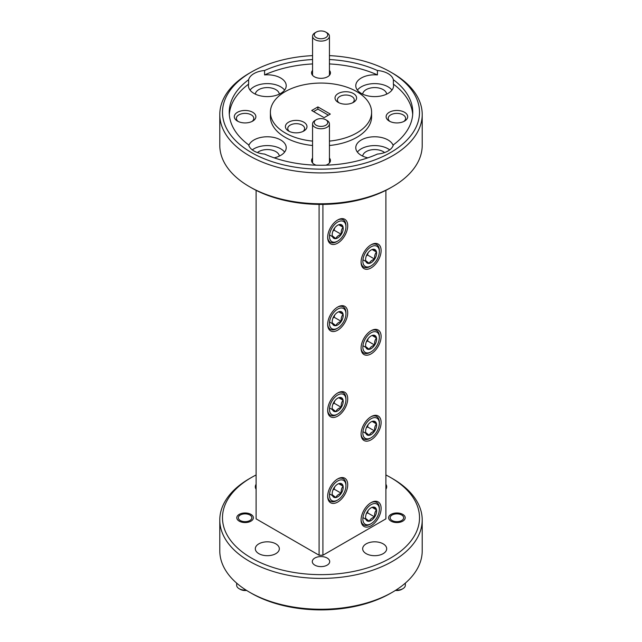 <?xml version="1.0" encoding="UTF-8"?>
<svg xmlns="http://www.w3.org/2000/svg" width="642" height="642" viewBox="0 0 642 642"><rect width="100%" height="100%" fill="white"/><g stroke="black" fill="none" stroke-linecap="round" stroke-linejoin="round"><path stroke-width="0.96" d="M377.368 246.552A11.66 6.733 120 0 0 365.739 252.202A11.66 6.733 120 0 0 364.825 266.157A11.66 6.733 120 0 0 371.1 265.868A11.66 6.733 120 0 0 379.342 251.592A11.66 6.733 120 0 0 377.368 246.552M371.1 265.868L370.177 266.398A12.952 7.479 -60 0 1 363.701 267.04A12.952 7.479 -60 0 1 363.212 266.711A12.952 7.479 -60 0 1 361.077 262.265M371.212 244.722A12.952 7.479 -60 0 1 376.661 244.602A12.952 7.479 -60 0 1 377.143 244.931A12.952 7.479 -60 0 1 379.342 250.532L379.342 251.592M375.289 249.802A7.792 4.502 120 0 0 372.938 249.297A7.792 4.502 120 0 0 371.1 249.995A7.792 4.502 120 0 0 367.521 253.582A7.792 4.502 120 0 0 365.587 259.537A7.792 4.502 120 0 0 365.683 260.636A7.792 4.502 120 0 0 369.254 263.413A7.792 4.502 120 0 0 374.671 259.127A7.792 4.502 120 0 0 376.517 252.065A7.792 4.502 120 0 0 375.289 249.802M365.683 260.636L369.254 263.413C370.089 261.438 371.895 260.01 374.671 259.127C374.318 256.238 374.936 253.887 376.517 252.065L372.938 249.297M366.317 255.941L367.521 254.994L368.107 252.739M362.931 259.761L369.254 263.413M367.521 254.994L374.671 259.127M372.175 249.561L376.517 252.065M343.968 480.689A11.66 6.733 120 0 0 332.347 486.347A11.66 6.733 120 0 0 331.433 500.295A11.66 6.733 120 0 0 337.7 500.014A11.66 6.733 120 0 0 345.942 485.737A11.66 6.733 120 0 0 343.968 480.689M337.7 500.014L336.785 500.543A12.952 7.479 -60 0 1 330.309 501.185A12.952 7.479 -60 0 1 329.819 500.856A12.952 7.479 -60 0 1 327.677 496.41M337.812 478.86A12.952 7.479 -60 0 1 343.261 478.747A12.952 7.479 -60 0 1 343.751 479.076A12.952 7.479 -60 0 1 345.942 484.678L345.942 485.737M341.889 483.948A7.792 4.502 120 0 0 339.538 483.434A7.792 4.502 120 0 0 337.7 484.132A7.792 4.502 120 0 0 334.121 487.719A7.792 4.502 120 0 0 332.187 493.674A7.792 4.502 120 0 0 332.283 494.781A7.792 4.502 120 0 0 335.862 497.55A7.792 4.502 120 0 0 341.279 493.265A7.792 4.502 120 0 0 343.117 486.211A7.792 4.502 120 0 0 341.889 483.948M332.283 494.781L335.862 497.55C336.689 495.584 338.495 494.155 341.279 493.265C340.926 490.376 341.536 488.024 343.117 486.211L339.538 483.434M332.925 490.079L334.121 489.132L334.707 486.877M329.531 493.899L335.862 497.55M334.121 489.132L341.279 493.265M338.775 483.707L343.117 486.211M327.508 33.825A6.749 3.892 0 0 0 325.775 32.1A6.749 3.892 0 0 0 316.225 32.1A6.749 3.892 0 0 0 314.492 35.888A6.749 3.892 0 0 0 322.79 38.608A6.749 3.892 0 0 0 327.508 33.825M325.775 32.1L326.963 32.79A8.434 4.871 180 0 1 329.129 34.941A8.434 4.871 180 0 1 329.434 36.233A8.434 4.871 180 0 1 322.132 41.056A8.434 4.871 180 0 1 312.871 37.525A8.434 4.871 180 0 1 312.566 36.233A8.434 4.871 180 0 1 315.037 32.79L316.225 32.1M327.508 121.474A6.749 3.892 0 0 0 325.775 119.749A6.749 3.892 0 0 0 316.225 119.749A6.749 3.892 0 0 0 314.492 123.537A6.749 3.892 0 0 0 322.79 126.257A6.749 3.892 0 0 0 327.508 121.474M325.775 119.749L326.963 120.439A8.434 4.871 180 0 1 329.129 122.59A8.434 4.871 180 0 1 329.434 123.882A8.434 4.871 180 0 1 322.132 128.705A8.434 4.871 180 0 1 312.871 125.174A8.434 4.871 180 0 1 312.566 123.882A8.434 4.871 180 0 1 315.037 120.439L316.225 119.749M391.909 520.381A6.749 3.892 0 0 0 401.435 520.654A6.749 3.892 0 0 0 401.908 515.149A6.749 3.892 0 0 0 401.675 515.012A6.749 3.892 0 0 0 392.134 515.012A6.749 3.892 0 0 0 391.909 520.381M395.945 590.094A8.434 4.871 0 0 0 402.871 588.698L401.675 589.388A6.749 3.892 180 0 1 395.408 590.431M402.871 588.698A8.434 4.871 0 0 0 405.343 585.255L405.343 583.121M240.092 520.381A6.749 3.892 0 0 0 249.618 520.654A6.749 3.892 0 0 0 250.091 515.149A6.749 3.892 0 0 0 249.866 515.012A6.749 3.892 0 0 0 240.325 515.012A6.749 3.892 0 0 0 240.092 520.381M246.592 590.431A6.749 3.892 180 0 1 240.325 589.388L239.129 588.698A8.434 4.871 0 0 0 246.055 590.094M236.657 583.121L236.657 585.255A8.434 4.871 0 0 0 238.84 588.521A8.434 4.871 0 0 0 239.129 588.698M377.368 504.379A11.66 6.733 120 0 0 365.739 510.037A11.66 6.733 120 0 0 364.825 523.984A11.66 6.733 120 0 0 371.1 523.703A11.66 6.733 120 0 0 379.342 509.427A11.66 6.733 120 0 0 377.368 504.379M371.1 523.703L370.177 524.233A12.952 7.479 -60 0 1 363.701 524.875A12.952 7.479 -60 0 1 363.212 524.546A12.952 7.479 -60 0 1 361.077 520.1M371.212 502.55A12.952 7.479 -60 0 1 376.661 502.437A12.952 7.479 -60 0 1 377.143 502.766A12.952 7.479 -60 0 1 379.342 508.368L379.342 509.427M375.289 507.637A7.792 4.502 120 0 0 372.938 507.124A7.792 4.502 120 0 0 371.1 507.822A7.792 4.502 120 0 0 367.521 511.409A7.792 4.502 120 0 0 365.587 517.364A7.792 4.502 120 0 0 365.683 518.471A7.792 4.502 120 0 0 369.254 521.24A7.792 4.502 120 0 0 374.671 516.954A7.792 4.502 120 0 0 376.517 509.9A7.792 4.502 120 0 0 375.289 507.637M365.683 518.471L369.254 521.24C370.089 519.274 371.895 517.845 374.671 516.954C374.318 514.065 374.936 511.714 376.517 509.9L372.938 507.124M366.317 513.769L367.521 512.822L368.107 510.567M362.931 517.588L369.254 521.24M367.521 512.822L374.671 516.954M372.175 507.397L376.517 509.9M343.968 308.802A11.66 6.733 120 0 0 332.347 314.46A11.66 6.733 120 0 0 331.433 328.407A11.66 6.733 120 0 0 337.7 328.126A11.66 6.733 120 0 0 345.942 313.85A11.66 6.733 120 0 0 343.968 308.802M337.7 328.126L336.785 328.656A12.952 7.479 -60 0 1 330.309 329.298A12.952 7.479 -60 0 1 329.819 328.969A12.952 7.479 -60 0 1 327.677 324.523M337.812 306.972A12.952 7.479 -60 0 1 343.261 306.86A12.952 7.479 -60 0 1 343.751 307.189A12.952 7.479 -60 0 1 345.942 312.79L345.942 313.85M341.889 312.06A7.792 4.502 120 0 0 339.538 311.547A7.792 4.502 120 0 0 337.7 312.245A7.792 4.502 120 0 0 334.121 315.832A7.792 4.502 120 0 0 332.187 321.786A7.792 4.502 120 0 0 332.283 322.894A7.792 4.502 120 0 0 335.862 325.663A7.792 4.502 120 0 0 341.279 321.377A7.792 4.502 120 0 0 343.117 314.323A7.792 4.502 120 0 0 341.889 312.06M332.283 322.894L335.862 325.663C336.689 323.696 338.495 322.268 341.279 321.377C340.926 318.488 341.536 316.137 343.117 314.323L339.538 311.547M332.925 318.191L334.121 317.244L334.707 314.989M329.531 322.011L335.862 325.663M334.121 317.244L341.279 321.377M338.775 311.819L343.117 314.323M377.368 332.492A11.66 6.733 120 0 0 365.739 338.149A11.66 6.733 120 0 0 364.825 352.097A11.66 6.733 120 0 0 371.1 351.816A11.66 6.733 120 0 0 379.342 337.54A11.66 6.733 120 0 0 377.368 332.492M371.1 351.816L370.177 352.346A12.952 7.479 -60 0 1 363.701 352.988A12.952 7.479 -60 0 1 363.212 352.659A12.952 7.479 -60 0 1 361.077 348.213M371.212 330.662A12.952 7.479 -60 0 1 376.661 330.55A12.952 7.479 -60 0 1 377.143 330.879A12.952 7.479 -60 0 1 379.342 336.48L379.342 337.54M375.289 335.75A7.792 4.502 120 0 0 372.938 335.236A7.792 4.502 120 0 0 371.1 335.935A7.792 4.502 120 0 0 367.521 339.522A7.792 4.502 120 0 0 365.587 345.476A7.792 4.502 120 0 0 365.683 346.584A7.792 4.502 120 0 0 369.254 349.352A7.792 4.502 120 0 0 374.671 345.067A7.792 4.502 120 0 0 376.517 338.013A7.792 4.502 120 0 0 375.289 335.75M365.683 346.584L369.254 349.352C370.089 347.386 371.895 345.958 374.671 345.067C374.318 342.178 374.936 339.827 376.517 338.013L372.938 335.236M366.317 341.881L367.521 340.934L368.107 338.679M362.931 345.701L369.254 349.352M367.521 340.934L374.671 345.067M372.175 335.509L376.517 338.013M343.968 394.75A11.66 6.733 120 0 0 332.347 400.399A11.66 6.733 120 0 0 331.433 414.355A11.66 6.733 120 0 0 337.7 414.074A11.66 6.733 120 0 0 345.942 399.789A11.66 6.733 120 0 0 343.968 394.75M337.7 414.074L336.785 414.596A12.952 7.479 -60 0 1 330.309 415.238A12.952 7.479 -60 0 1 329.819 414.917A12.952 7.479 -60 0 1 327.677 410.463M337.812 392.92A12.952 7.479 -60 0 1 343.261 392.8A12.952 7.479 -60 0 1 343.751 393.129A12.952 7.479 -60 0 1 345.942 398.73L345.942 399.789M341.889 398A7.792 4.502 120 0 0 339.538 397.494A7.792 4.502 120 0 0 337.7 398.192A7.792 4.502 120 0 0 334.121 401.78A7.792 4.502 120 0 0 332.187 407.734A7.792 4.502 120 0 0 332.283 408.834A7.792 4.502 120 0 0 335.862 411.61A7.792 4.502 120 0 0 341.279 407.325A7.792 4.502 120 0 0 343.117 400.263A7.792 4.502 120 0 0 341.889 398M332.283 408.834L335.862 411.61C336.689 409.636 338.495 408.208 341.279 407.325C340.926 404.436 341.536 402.085 343.117 400.263L339.538 397.494M332.925 404.139L334.121 403.192L334.707 400.937M329.531 407.959L335.862 411.61M334.121 403.192L341.279 407.325M338.775 397.759L343.117 400.263M377.368 418.44A11.66 6.733 120 0 0 365.739 424.089A11.66 6.733 120 0 0 364.825 438.045A11.66 6.733 120 0 0 371.1 437.764A11.66 6.733 120 0 0 379.342 423.479A11.66 6.733 120 0 0 377.368 418.44M371.1 437.764L370.177 438.285A12.952 7.479 -60 0 1 363.701 438.927A12.952 7.479 -60 0 1 363.212 438.606A12.952 7.479 -60 0 1 361.077 434.152M371.212 416.61A12.952 7.479 -60 0 1 376.661 416.489A12.952 7.479 -60 0 1 377.143 416.818A12.952 7.479 -60 0 1 379.342 422.42L379.342 423.479M375.289 421.69A7.792 4.502 120 0 0 372.938 421.184A7.792 4.502 120 0 0 371.1 421.882A7.792 4.502 120 0 0 367.521 425.469A7.792 4.502 120 0 0 365.587 431.424A7.792 4.502 120 0 0 365.683 432.523A7.792 4.502 120 0 0 369.254 435.3A7.792 4.502 120 0 0 374.671 431.015A7.792 4.502 120 0 0 376.517 423.953A7.792 4.502 120 0 0 375.289 421.69M365.683 432.523L369.254 435.3C370.089 433.326 371.895 431.897 374.671 431.015C374.318 428.126 374.936 425.774 376.517 423.953L372.938 421.184M366.317 427.829L367.521 426.882L368.107 424.627M362.931 431.649L369.254 435.3M367.521 426.882L374.671 431.015M372.175 421.449L376.517 423.953M343.968 221.755A11.66 6.733 120 0 0 332.347 227.412A11.66 6.733 120 0 0 331.433 241.36A11.66 6.733 120 0 0 337.7 241.079A11.66 6.733 120 0 0 345.942 226.803A11.66 6.733 120 0 0 343.968 221.755M337.7 241.079L336.785 241.609A12.952 7.479 -60 0 1 330.309 242.251A12.952 7.479 -60 0 1 329.819 241.922A12.952 7.479 -60 0 1 327.677 237.476M337.812 219.925A12.952 7.479 -60 0 1 343.261 219.813A12.952 7.479 -60 0 1 343.751 220.142A12.952 7.479 -60 0 1 345.942 225.743L345.942 226.803M341.889 225.013A7.792 4.502 120 0 0 339.538 224.499A7.792 4.502 120 0 0 337.7 225.198A7.792 4.502 120 0 0 334.121 228.785A7.792 4.502 120 0 0 332.187 234.739A7.792 4.502 120 0 0 332.283 235.847A7.792 4.502 120 0 0 335.862 238.615A7.792 4.502 120 0 0 341.279 234.33A7.792 4.502 120 0 0 343.117 227.276A7.792 4.502 120 0 0 341.889 225.013M332.283 235.847L335.862 238.615C336.689 236.649 338.495 235.221 341.279 234.33C340.926 231.441 341.536 229.09 343.117 227.276L339.538 224.499M332.925 231.152L334.121 230.197L334.707 227.942M329.531 234.964L335.862 238.615M334.121 230.197L341.279 234.33M338.775 224.772L343.117 227.276M252.723 112.286A10.794 6.235 0 0 0 237.46 112.286A10.794 6.235 0 0 0 237.46 121.097L237.46 121.097A10.794 6.235 0 0 0 252.723 121.097A10.794 6.235 0 0 0 252.723 112.286M251.905 121.531A8.707 5.024 0 0 0 253.799 118.401A8.707 5.024 0 0 0 251.247 114.846A8.707 5.024 0 0 0 241.761 113.762A8.707 5.024 0 0 0 236.384 118.401A8.707 5.024 0 0 0 238.278 121.531M239.225 521.152A8.298 4.791 180 0 1 236.794 517.765A8.298 4.791 180 0 1 241.914 513.335A8.298 4.791 180 0 1 250.958 514.378A8.298 4.791 180 0 1 253.389 517.765A8.298 4.791 180 0 1 248.269 522.195A8.298 4.791 180 0 1 239.225 521.152M312.566 70.411A9.445 5.457 0 0 0 314.323 76.727L314.323 76.727A9.445 5.457 0 0 0 327.677 76.727A9.445 5.457 0 0 0 329.434 70.411M279.318 94.133A12.013 6.934 0 0 0 275.819 89.615A12.013 6.934 0 0 0 263.043 88.042A12.013 6.934 0 0 0 255.331 94.133M248.631 79.712L248.631 84.118A18.891 10.906 0 0 0 248.43 85.707A18.891 10.906 0 0 0 253.967 93.419A18.891 10.906 0 0 0 274.551 95.778A18.891 10.906 0 0 0 286.22 85.707A18.891 10.906 0 0 0 280.682 77.995A18.891 10.906 0 0 0 264.576 74.913L264.576 70.508A18.891 10.906 0 0 0 248.631 79.712A91.766 52.981 0 0 0 229.234 112.286A91.766 52.981 0 0 0 248.631 144.859A18.891 10.906 0 0 0 253.967 150.99A18.891 10.906 0 0 0 264.576 154.064A91.766 52.981 0 0 0 377.424 154.064A18.891 10.906 0 0 0 393.369 144.859A91.766 52.981 0 0 0 412.766 112.286A91.766 52.981 0 0 0 393.369 79.712L393.369 84.118A91.766 52.981 0 0 1 412.686 114.493M284.607 90.113A18.891 10.906 0 0 0 280.682 86.806A18.891 10.906 0 0 0 250.043 90.113M353.445 93.555A10.794 6.235 0 0 0 338.173 93.555A10.794 6.235 0 0 0 338.173 102.367L338.173 102.367A10.794 6.235 0 0 0 353.445 102.367A10.794 6.235 0 0 0 353.445 93.555M352.506 102.848A8.434 4.871 0 0 0 354.248 99.887A8.434 4.871 0 0 0 351.776 96.444A8.434 4.871 0 0 0 342.579 95.393A8.434 4.871 0 0 0 337.379 99.887A8.434 4.871 0 0 0 339.112 102.848M303.827 122.205A10.794 6.235 0 0 0 288.555 122.205A10.794 6.235 0 0 0 288.555 131.016L288.555 131.016A10.794 6.235 0 0 0 303.827 131.016A10.794 6.235 0 0 0 303.827 122.205M302.888 131.498A8.434 4.871 0 0 0 304.621 128.536A8.434 4.871 0 0 0 302.157 125.094A8.434 4.871 0 0 0 292.961 124.042A8.434 4.871 0 0 0 287.752 128.536A8.434 4.871 0 0 0 289.494 131.498M312.566 55.621A98.515 56.873 0 0 0 251.343 72.073L251.343 72.073A98.515 56.873 0 0 0 251.343 152.499A98.515 56.873 0 0 0 390.657 152.499A98.515 56.873 0 0 0 390.657 72.073A98.515 56.873 0 0 0 329.434 55.621M249.433 73.172L251.343 72.073L249.433 73.172A101.211 58.43 180 0 0 219.789 114.493L219.789 145.341A101.211 58.43 0 0 0 249.433 186.661A101.211 58.43 0 0 0 392.567 186.661L392.567 186.661A101.211 58.43 0 0 0 422.211 145.341L422.211 114.493A101.211 58.43 180 0 1 392.567 155.805A101.211 58.43 180 0 1 282.271 168.477A101.211 58.43 180 0 1 219.789 114.493M390.657 593.24L392.567 592.141L390.657 593.24A98.515 56.873 180 0 1 251.343 593.24L249.433 592.141A101.211 58.43 0 0 0 392.567 592.141L392.567 592.141A101.211 58.43 0 0 0 422.211 550.82L422.211 519.972A101.211 58.43 180 0 1 392.567 561.285A101.211 58.43 180 0 1 282.271 573.956A101.211 58.43 180 0 1 219.789 519.972A101.211 58.43 180 0 1 249.433 478.651L251.343 477.552A98.515 56.873 0 0 0 251.343 557.986A98.515 56.873 0 0 0 390.657 557.986A98.515 56.873 0 0 0 390.657 477.552A98.515 56.873 0 0 0 385.89 474.968M219.789 519.972L219.789 550.82A101.211 58.43 0 0 0 249.433 592.141M390.657 187.761L392.567 186.661L390.657 187.761A98.515 56.873 180 0 1 251.343 187.761L249.433 186.661M404.54 112.286A10.794 6.235 0 0 0 389.277 112.286A10.794 6.235 0 0 0 389.277 121.097L389.277 121.097A10.794 6.235 0 0 0 404.54 121.097A10.794 6.235 0 0 0 404.54 112.286M403.722 121.531A8.707 5.024 0 0 0 405.616 118.401A8.707 5.024 0 0 0 403.064 114.846A8.707 5.024 0 0 0 393.578 113.762A8.707 5.024 0 0 0 388.201 118.401A8.707 5.024 0 0 0 390.095 121.531M314.845 558.034A8.707 5.024 180 0 1 324.33 556.951A8.707 5.024 180 0 1 329.707 561.589A8.707 5.024 180 0 1 327.155 565.145A8.707 5.024 180 0 1 317.67 566.236A8.707 5.024 180 0 1 312.293 561.589A8.707 5.024 180 0 1 314.845 558.034M391.042 521.152A8.298 4.791 180 0 1 388.611 517.765A8.298 4.791 180 0 1 393.731 513.335A8.298 4.791 180 0 1 402.775 514.378A8.298 4.791 180 0 1 405.206 517.765A8.298 4.791 180 0 1 400.086 522.195A8.298 4.791 180 0 1 391.042 521.152M312.566 158.06A9.445 5.457 0 0 0 314.323 164.376L314.323 164.376A9.445 5.457 0 0 0 316.129 165.195M385.89 484.293A12.013 6.934 180 0 1 386.685 486.78A12.013 6.934 180 0 1 385.89 489.26M258.83 543.854A12.013 6.934 180 0 1 271.919 542.346A12.013 6.934 180 0 1 279.334 548.758A12.013 6.934 180 0 1 275.819 553.661A12.013 6.934 180 0 1 262.73 555.161A12.013 6.934 180 0 1 255.315 548.758A12.013 6.934 180 0 1 258.83 543.854M366.181 543.854A12.013 6.934 180 0 1 379.27 542.346A12.013 6.934 180 0 1 386.685 548.758A12.013 6.934 180 0 1 383.17 553.661A12.013 6.934 180 0 1 370.081 555.161A12.013 6.934 180 0 1 362.666 548.758A12.013 6.934 180 0 1 366.181 543.854M386.669 94.133A12.013 6.934 0 0 0 383.17 89.615A12.013 6.934 0 0 0 370.386 88.042A12.013 6.934 0 0 0 362.682 94.133M384.566 152.563A12.013 6.934 0 0 0 383.17 151.592A12.013 6.934 0 0 0 370.386 150.019A12.013 6.934 0 0 0 362.682 156.11M279.318 156.11A12.013 6.934 0 0 0 275.819 151.592A12.013 6.934 0 0 0 257.434 152.563M274.174 157.852A18.891 10.906 0 0 0 286.22 147.684A18.891 10.906 0 0 0 280.682 139.972A18.891 10.906 0 0 0 261.904 137.236A18.891 10.906 0 0 0 248.823 145.477M284.607 152.09A18.891 10.906 0 0 0 280.682 148.784A18.891 10.906 0 0 0 252.298 149.883M393.177 145.477A18.891 10.906 0 0 0 388.033 139.972A18.891 10.906 0 0 0 367.449 137.605A18.891 10.906 0 0 0 355.78 147.684A18.891 10.906 0 0 0 361.318 155.396A18.891 10.906 0 0 0 367.826 157.852M389.702 149.883A18.891 10.906 0 0 0 388.033 148.784A18.891 10.906 0 0 0 357.393 152.09M393.369 79.712A18.891 10.906 0 0 0 388.033 73.581A18.891 10.906 0 0 0 377.424 70.508L377.424 74.913A18.891 10.906 0 0 0 355.78 85.707A18.891 10.906 0 0 0 361.318 93.419A18.891 10.906 0 0 0 381.902 95.778A18.891 10.906 0 0 0 393.57 85.707A18.891 10.906 0 0 0 393.369 84.118M391.957 90.113A18.891 10.906 0 0 0 388.033 86.806A18.891 10.906 0 0 0 357.393 90.113M329.434 141.096A50.606 29.219 0 0 0 371.606 112.286A50.606 29.219 0 0 0 356.783 91.629A50.606 29.219 0 0 0 301.636 85.29A50.606 29.219 0 0 0 270.394 112.286L270.394 116.692A50.606 29.219 0 0 0 285.217 137.356A50.606 29.219 0 0 0 312.566 145.501M329.434 145.501A50.606 29.219 0 0 0 371.606 116.692L371.606 112.286M270.394 112.286A50.606 29.219 0 0 0 285.217 132.942A50.606 29.219 0 0 0 312.566 141.096M337.7 502.06A14.172 8.177 120 0 0 346.953 489.581A14.172 8.177 120 0 0 344.786 478.226A14.172 8.177 120 0 0 337.7 478.924A14.172 8.177 120 0 0 328.439 491.411A14.172 8.177 120 0 0 330.614 502.766A14.172 8.177 120 0 0 337.7 502.06M371.1 267.923A14.172 8.177 120 0 0 380.353 255.436A14.172 8.177 120 0 0 378.178 244.08A14.172 8.177 120 0 0 371.1 244.787A14.172 8.177 120 0 0 361.839 257.265A14.172 8.177 120 0 0 364.014 268.621A14.172 8.177 120 0 0 371.1 267.923M371.1 525.758A14.172 8.177 120 0 0 380.353 513.271A14.172 8.177 120 0 0 378.178 501.916A14.172 8.177 120 0 0 371.1 502.614A14.172 8.177 120 0 0 361.839 515.101A14.172 8.177 120 0 0 364.014 526.456A14.172 8.177 120 0 0 371.1 525.758M371.1 439.81A14.172 8.177 120 0 0 380.353 427.323A14.172 8.177 120 0 0 378.178 415.968A14.172 8.177 120 0 0 371.1 416.674A14.172 8.177 120 0 0 361.839 429.161A14.172 8.177 120 0 0 364.014 440.508A14.172 8.177 120 0 0 371.1 439.81M337.7 416.12A14.172 8.177 120 0 0 346.953 403.633A14.172 8.177 120 0 0 344.786 392.278A14.172 8.177 120 0 0 337.7 392.984A14.172 8.177 120 0 0 328.439 405.471A14.172 8.177 120 0 0 330.614 416.818A14.172 8.177 120 0 0 337.7 416.12M371.1 353.862A14.172 8.177 120 0 0 380.353 341.375A14.172 8.177 120 0 0 378.178 330.028A14.172 8.177 120 0 0 371.1 330.726A14.172 8.177 120 0 0 361.839 343.213A14.172 8.177 120 0 0 364.014 354.569A14.172 8.177 120 0 0 371.1 353.862M337.7 330.173A14.172 8.177 120 0 0 346.953 317.686A14.172 8.177 120 0 0 344.786 306.338A14.172 8.177 120 0 0 337.7 307.036A14.172 8.177 120 0 0 328.439 319.523A14.172 8.177 120 0 0 330.614 330.879A14.172 8.177 120 0 0 337.7 330.173M337.7 243.133A14.172 8.177 120 0 0 346.953 230.647A14.172 8.177 120 0 0 344.786 219.291A14.172 8.177 120 0 0 337.7 219.989A14.172 8.177 120 0 0 328.439 232.476A14.172 8.177 120 0 0 330.614 243.832A14.172 8.177 120 0 0 337.7 243.133M311.699 110.496L324.098 117.655L330.301 114.075L317.902 106.917L311.699 110.496M377.424 70.508A91.766 52.981 0 0 0 329.434 59.529M312.566 59.529A91.766 52.981 0 0 0 264.576 70.508M322.91 204.413L322.91 555.226L385.89 518.864L385.89 190.337M322.91 555.226L319.09 555.226L319.09 204.413M256.11 190.337L256.11 518.864L319.09 555.226M256.11 474.968A98.515 56.873 0 0 0 251.343 477.552L249.433 478.651M256.11 489.26A12.013 6.934 180 0 1 255.315 486.78A12.013 6.934 180 0 1 256.11 484.293M328.399 115.175L317.902 109.116L317.902 106.917M317.902 109.116L313.601 111.596M390.657 72.073L392.567 73.172A101.211 58.43 180 0 1 422.211 114.493M390.657 477.552L392.567 478.651A101.211 58.43 180 0 1 422.211 519.972M325.871 165.195A9.445 5.457 0 0 0 327.677 164.376A9.445 5.457 0 0 0 329.434 158.06M377.424 74.913A91.766 52.981 0 0 0 329.434 63.935M312.566 63.935A91.766 52.981 0 0 0 264.576 74.913M248.631 84.118A91.766 52.981 0 0 0 229.314 114.493M376.661 244.602L374.703 243.478M363.701 267.04L361.751 265.916M343.261 478.747L341.303 477.616M330.309 501.185L328.351 500.054M312.566 36.233L312.566 75.323M329.434 36.233L329.434 75.323M312.566 123.882L312.566 162.972M329.434 123.882L329.434 162.972M392.134 515.012L390.946 515.703M401.675 515.012L402.775 515.646M240.325 515.012L239.129 515.703M249.866 515.012L250.958 515.646M376.661 502.437L374.703 501.306M363.701 524.875L361.751 523.744M343.261 306.86L341.303 305.728M330.309 329.298L328.351 328.166M376.661 330.55L374.703 329.418M363.701 352.988L361.751 351.856M343.261 392.8L341.303 391.676M330.309 415.238L328.351 414.114M376.661 416.489L374.703 415.366M363.701 438.927L361.751 437.804M343.261 219.813L341.303 218.681M330.309 242.251L328.351 241.119"/></g></svg>

